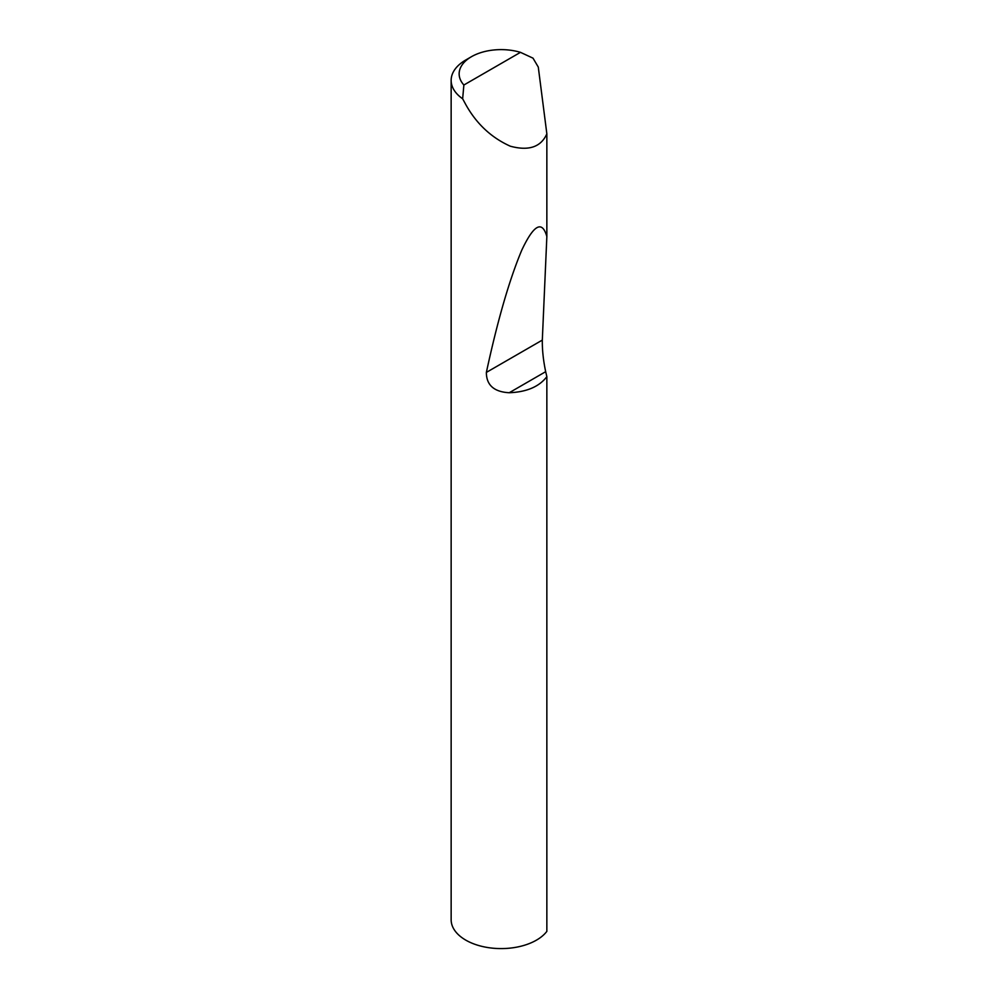 <?xml version="1.0" encoding="UTF-8"?>
<svg xmlns="http://www.w3.org/2000/svg" width="998" height="998" viewBox="0 0 998 998"><rect width="100%" height="100%" fill="white"/><g stroke="black" fill="none" stroke-linecap="round" stroke-linejoin="round"><path stroke-width="1.5" d="M546.854 376.67C539.194 386.688 526.657 392.039 509.23 392.738C494.035 391.902 486.413 385.128 486.363 372.404C497.653 320.121 509.491 279.315 521.854 249.987C533.855 224.587 542.188 220.121 546.854 236.563L542.313 340.106C542.188 349.924 543.311 360.453 545.681 371.68L546.854 376.67L546.854 931.371A49.975 28.855 180 0 1 465.792 940.141A49.975 28.855 180 0 1 451.146 919.744L451.146 80.376A49.975 28.855 180 0 1 465.792 59.98L471.443 56.711A41.978 24.239 0 0 0 463.87 85.017L462.648 98.79A49.975 28.855 180 0 1 451.146 80.376M463.87 85.017L520.469 52.345L533.007 58.158L538.284 67.078L546.854 133.857C540.941 147.068 528.765 151.185 510.327 146.207C491.34 137.674 476.495 123.802 465.792 104.59L462.648 98.79M546.854 133.857L546.854 236.563M520.469 52.345A41.978 24.239 0 0 0 471.443 56.711M545.681 371.68L509.23 392.738M542.313 340.106L486.363 372.404"/></g></svg>
